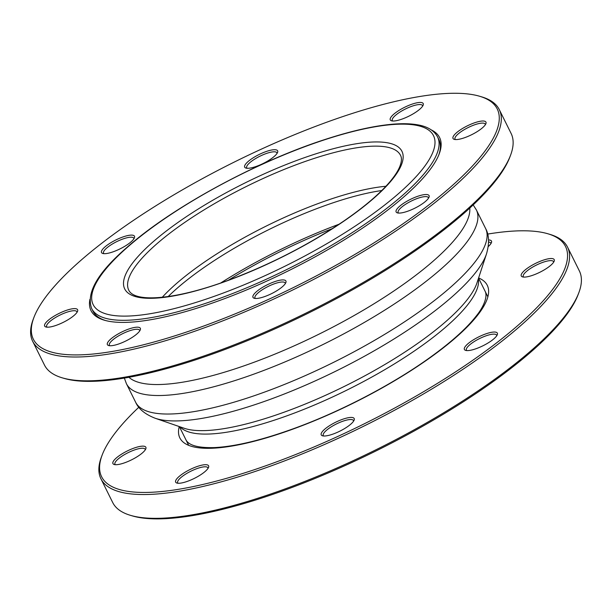 <?xml version="1.0" encoding="UTF-8"?>
<svg xmlns="http://www.w3.org/2000/svg" width="612" height="612" viewBox="0 0 612 612"><rect width="100%" height="100%" fill="white"/><g stroke="black" fill="none" stroke-linecap="round" stroke-linejoin="round"><path stroke-width="0.92" d="M130.547 515.365L132.467 515.931A258.945 69.355 -26.4 0 0 377.535 450.187A258.945 69.355 -26.4 0 0 578.072 294.732L578.784 292.857A260.483 69.768 153.6 0 1 260.398 497.434A260.483 69.768 153.6 0 1 130.547 515.365A260.483 69.768 153.6 0 1 112.723 502.559L100.911 478.76A260.483 69.768 -26.4 0 0 248.587 473.634A260.483 69.768 -26.4 0 0 567.538 247.118A260.483 69.768 -26.4 0 0 549.721 234.312L547.794 233.746A258.945 69.355 153.6 0 1 364.408 423.741A258.945 69.355 153.6 0 1 102.196 454.946A258.945 69.355 153.6 0 1 138.817 407.248M102.196 454.946L101.485 456.82A260.483 69.768 -26.4 0 0 100.911 478.76M487.665 234.082A258.945 69.355 153.6 0 1 547.794 233.746M567.538 247.118L579.357 270.917A260.483 69.768 153.6 0 1 578.784 292.857M522.526 276.884A18.391 4.927 -26.4 0 0 522.533 276.884A18.391 4.927 -26.4 0 0 539.937 272.218A18.391 4.927 -26.4 0 0 554.174 261.179A18.391 4.927 -26.4 0 0 535.561 263.389A18.391 4.927 -26.4 0 0 522.526 276.884M144.608 446.347A18.391 4.927 -26.4 0 0 122.721 453.454A18.391 4.927 -26.4 0 0 114.184 464.5A18.391 4.927 -26.4 0 0 131.58 459.834A18.391 4.927 -26.4 0 0 145.824 448.795A18.391 4.927 -26.4 0 0 144.608 446.347M331.046 424.743A18.391 4.927 -26.4 0 0 322.501 435.798A18.391 4.927 -26.4 0 0 339.905 431.131A18.391 4.927 -26.4 0 0 354.141 420.092A18.391 4.927 -26.4 0 0 347.815 417.812A18.391 4.927 -26.4 0 0 331.046 424.743M465.395 346.338A18.391 4.927 -26.4 0 0 465.663 350.393A18.391 4.927 -26.4 0 0 483.059 345.726A18.391 4.927 -26.4 0 0 497.304 334.688A18.391 4.927 -26.4 0 0 485.155 334.114A18.391 4.927 -26.4 0 0 465.395 346.338M198.173 466.168A18.391 4.927 -26.4 0 0 180.135 475.639A18.391 4.927 -26.4 0 0 176.914 483.059A18.391 4.927 -26.4 0 0 194.318 478.393A18.391 4.927 -26.4 0 0 208.554 467.354A18.391 4.927 -26.4 0 0 198.173 466.168M488.246 246.552A18.391 4.927 -26.4 0 0 491.444 242.62A18.391 4.927 -26.4 0 0 488.552 239.958M523.681 277.075A16.853 4.514 153.6 0 1 523.306 276.624A16.853 4.514 153.6 0 1 536.395 265.088A16.853 4.514 153.6 0 1 553.5 261.638A16.853 4.514 153.6 0 1 553.631 262.211M488.598 242.077A16.853 4.514 153.6 0 1 490.763 243.079A16.853 4.514 153.6 0 1 490.901 243.653M115.331 464.692A16.853 4.514 153.6 0 1 114.957 464.24A16.853 4.514 153.6 0 1 125.95 453.79A16.853 4.514 153.6 0 1 143.996 448.428A16.853 4.514 153.6 0 1 145.143 449.254A16.853 4.514 153.6 0 1 145.281 449.828M178.061 483.251A16.853 4.514 153.6 0 1 177.687 482.799A16.853 4.514 153.6 0 1 198.326 468.142A16.853 4.514 153.6 0 1 207.881 467.805A16.853 4.514 153.6 0 1 208.011 468.387M466.811 350.584A16.853 4.514 153.6 0 1 466.428 350.133A16.853 4.514 153.6 0 1 467.346 347.241A16.853 4.514 153.6 0 1 483.35 336.852A16.853 4.514 153.6 0 1 496.623 335.147A16.853 4.514 153.6 0 1 496.76 335.72M323.649 435.989A16.853 4.514 153.6 0 1 323.274 435.53A16.853 4.514 153.6 0 1 332.255 426.227A16.853 4.514 153.6 0 1 353.468 420.543A16.853 4.514 153.6 0 1 353.598 421.117M89.933 299.306A194.593 52.119 -26.4 0 0 104.315 320.191A194.593 52.119 -26.4 0 0 288.474 270.779A194.593 52.119 -26.4 0 0 439.179 153.964A194.593 52.119 -26.4 0 0 431.238 129.882M105.295 320.459A193.063 51.706 153.6 0 1 93.032 311.263L91.716 308.616A193.063 51.706 -26.4 0 0 287.64 269.089A193.063 51.706 -26.4 0 0 437.572 136.935C434.084 130.471 427.375 126.424 417.453 124.794C410.797 123.632 402.88 123.41 393.692 124.121C374.888 125.636 352.382 130.631 326.165 139.115C256.788 161.239 171.115 207.858 126.332 247.937C97.484 272.99 85.948 293.217 91.716 308.616M437.572 136.935L438.888 139.574A193.063 51.706 153.6 0 1 438.804 154.905M350.439 114.054A258.945 69.355 153.6 0 1 479.533 96.229A258.945 69.355 153.6 0 1 296.139 286.217A258.945 69.355 153.6 0 1 33.928 317.429A258.945 69.355 153.6 0 1 350.439 114.054M76.607 312.877A18.391 4.927 -26.4 0 0 77.556 311.279A18.391 4.927 -26.4 0 0 58.936 313.489A18.391 4.927 -26.4 0 0 45.915 326.984A18.391 4.927 -26.4 0 0 61.475 323.197A18.391 4.927 -26.4 0 0 76.607 312.877M124.664 246.368A18.391 4.927 -26.4 0 0 134.426 237.77A18.391 4.927 -26.4 0 0 115.813 239.981A18.391 4.927 -26.4 0 0 102.785 253.475A18.391 4.927 -26.4 0 0 124.664 246.368M391.527 120.809A18.391 4.927 -26.4 0 0 391.535 120.809A18.391 4.927 -26.4 0 0 408.938 116.142A18.391 4.927 -26.4 0 0 423.175 105.103A18.391 4.927 -26.4 0 0 404.563 107.314A18.391 4.927 -26.4 0 0 391.527 120.809M405.94 201.822A18.391 4.927 -26.4 0 0 397.395 212.877A18.391 4.927 -26.4 0 0 414.798 208.21A18.391 4.927 -26.4 0 0 429.035 197.171A18.391 4.927 -26.4 0 0 422.708 194.899A18.391 4.927 -26.4 0 0 405.94 201.822M454.005 135.313A18.391 4.927 -26.4 0 0 454.265 139.368A18.391 4.927 -26.4 0 0 471.668 134.701A18.391 4.927 -26.4 0 0 485.905 123.662A18.391 4.927 -26.4 0 0 473.764 123.081A18.391 4.927 -26.4 0 0 454.005 135.313M255.112 166.808A18.391 4.927 -26.4 0 0 277.588 152.365A18.391 4.927 -26.4 0 0 258.968 154.584A18.391 4.927 -26.4 0 0 245.947 168.078A18.391 4.927 -26.4 0 0 255.112 166.808M139.077 327.382A18.391 4.927 -26.4 0 0 117.183 334.496A18.391 4.927 -26.4 0 0 108.645 345.543A18.391 4.927 -26.4 0 0 126.049 340.876A18.391 4.927 -26.4 0 0 140.286 329.837A18.391 4.927 -26.4 0 0 139.077 327.382M275.492 281.382A18.391 4.927 -26.4 0 0 257.461 290.853A18.391 4.927 -26.4 0 0 254.232 298.274A18.391 4.927 -26.4 0 0 271.636 293.607A18.391 4.927 -26.4 0 0 285.873 282.568A18.391 4.927 -26.4 0 0 275.492 281.382M499.277 109.602L511.089 133.401A260.483 69.768 153.6 0 1 510.515 155.341A260.483 69.768 153.6 0 1 192.137 359.917A260.483 69.768 153.6 0 1 62.279 377.849A260.483 69.768 153.6 0 1 44.462 365.035L32.643 341.236A260.483 69.768 -26.4 0 0 180.318 336.11A260.483 69.768 -26.4 0 0 499.277 109.602A260.483 69.768 -26.4 0 0 481.453 96.795L479.533 96.229M62.279 377.849L64.206 378.415A258.945 69.355 -26.4 0 0 309.267 312.663A258.945 69.355 -26.4 0 0 509.804 157.215L510.515 155.341M33.928 317.429L33.216 319.303A260.483 69.768 -26.4 0 0 32.643 341.236M103.941 253.666A16.853 4.514 153.6 0 1 103.558 253.215A16.853 4.514 153.6 0 1 116.647 241.671A16.853 4.514 153.6 0 1 133.753 238.221A16.853 4.514 153.6 0 1 133.883 238.795M247.095 168.262A16.853 4.514 153.6 0 1 246.72 167.81A16.853 4.514 153.6 0 1 259.809 156.274A16.853 4.514 153.6 0 1 276.915 152.824A16.853 4.514 153.6 0 1 277.045 153.398M392.682 121A16.853 4.514 153.6 0 1 392.307 120.549A16.853 4.514 153.6 0 1 405.396 109.013A16.853 4.514 153.6 0 1 422.502 105.562A16.853 4.514 153.6 0 1 422.632 106.136M455.412 139.559A16.853 4.514 153.6 0 1 455.037 139.108A16.853 4.514 153.6 0 1 455.948 136.216A16.853 4.514 153.6 0 1 471.959 125.827A16.853 4.514 153.6 0 1 485.232 124.114A16.853 4.514 153.6 0 1 485.362 124.695M398.542 213.068A16.853 4.514 153.6 0 1 398.167 212.616A16.853 4.514 153.6 0 1 407.148 203.314A16.853 4.514 153.6 0 1 428.362 197.622A16.853 4.514 153.6 0 1 428.492 198.204M255.388 298.465A16.853 4.514 153.6 0 1 255.005 298.013A16.853 4.514 153.6 0 1 275.645 283.356A16.853 4.514 153.6 0 1 285.2 283.027A16.853 4.514 153.6 0 1 285.33 283.601M47.063 327.175A16.853 4.514 153.6 0 1 46.688 326.724A16.853 4.514 153.6 0 1 59.777 315.18A16.853 4.514 153.6 0 1 76.883 311.73A16.853 4.514 153.6 0 1 77.013 312.304M109.8 345.734A16.853 4.514 153.6 0 1 109.418 345.275A16.853 4.514 153.6 0 1 120.419 334.825A16.853 4.514 153.6 0 1 138.465 329.463A16.853 4.514 153.6 0 1 139.613 330.289A16.853 4.514 153.6 0 1 139.743 330.863M128.91 377.283A191.327 51.247 -26.4 0 0 319.755 333.785A191.327 51.247 -26.4 0 0 469.787 208.072M124.335 378.078L126.416 383.686A195.358 52.326 -26.4 0 0 324.674 343.692A195.358 52.326 -26.4 0 0 476.388 209.962L473.183 204.905M325.798 139.391A189.995 50.888 -26.4 0 0 93.613 305.457A189.995 50.888 -26.4 0 0 370.589 215.539A189.995 50.888 -26.4 0 0 325.798 139.391M314.216 154.362A154.76 41.448 -26.4 0 0 125.093 289.629A154.76 41.448 -26.4 0 0 350.691 216.388A154.76 41.448 -26.4 0 0 314.216 154.362M136.973 264.223A151.692 40.629 -26.4 0 0 128.772 290.218C135.038 303.445 178.597 299.299 231.336 279.133C272.08 263.588 309.641 244.173 344.028 220.886C364.423 206.825 379.723 193.782 389.928 181.756C394.633 176.149 397.892 171.169 399.697 166.808C401.694 161.729 401.969 157.904 400.516 155.326A151.692 40.629 -26.4 0 0 314.522 158.309A151.692 40.629 -26.4 0 0 136.973 264.223M385.927 186.262A151.692 40.629 -26.4 0 0 334.213 197.982A151.692 40.629 -26.4 0 0 162.234 297.302M381.758 190.539A153.558 41.126 -26.4 0 0 336.975 201.509A153.558 41.126 -26.4 0 0 168.162 296.568M339.125 224.199A180.823 48.432 -26.4 0 0 220.756 282.958M332.415 228.582A181.573 48.631 -26.4 0 0 228.299 280.265M180.027 426.824A167.015 44.73 -26.4 0 0 347.547 389.783A167.015 44.73 -26.4 0 0 478.339 278.743M184.181 428.262A169.027 45.273 -26.4 0 0 345.573 385.797A169.027 45.273 -26.4 0 0 476.97 282.92L486.548 253.728A191.327 51.247 -26.4 0 1 337.816 370.176A191.327 51.247 -26.4 0 1 155.142 418.241L184.181 428.262M155.142 418.241C145.059 414.286 138.549 408.938 135.612 402.199A195.358 52.326 -26.4 0 0 333.861 362.205A195.358 52.326 -26.4 0 0 485.584 228.467C489.172 234.886 489.493 243.308 486.548 253.728M478.599 277.947A171.612 45.961 153.6 0 1 478.003 314.721A171.612 45.961 153.6 0 1 297.486 427.428A171.612 45.961 153.6 0 1 179.24 426.556M487.863 296.82L478.561 278.077M188.672 445.337L179.37 426.595M485.584 228.467L476.388 209.962M135.612 402.199L126.416 383.686M485.132 291.32C487.932 296.591 483.434 307.239 476.343 315.876C466.275 328.805 450.195 343.133 428.102 358.862C391.558 384.856 341.366 411.057 296.254 427.681C263.122 439.829 235.934 446.462 214.667 447.579C198.38 448.038 188.802 445.467 185.941 439.844"/></g></svg>
